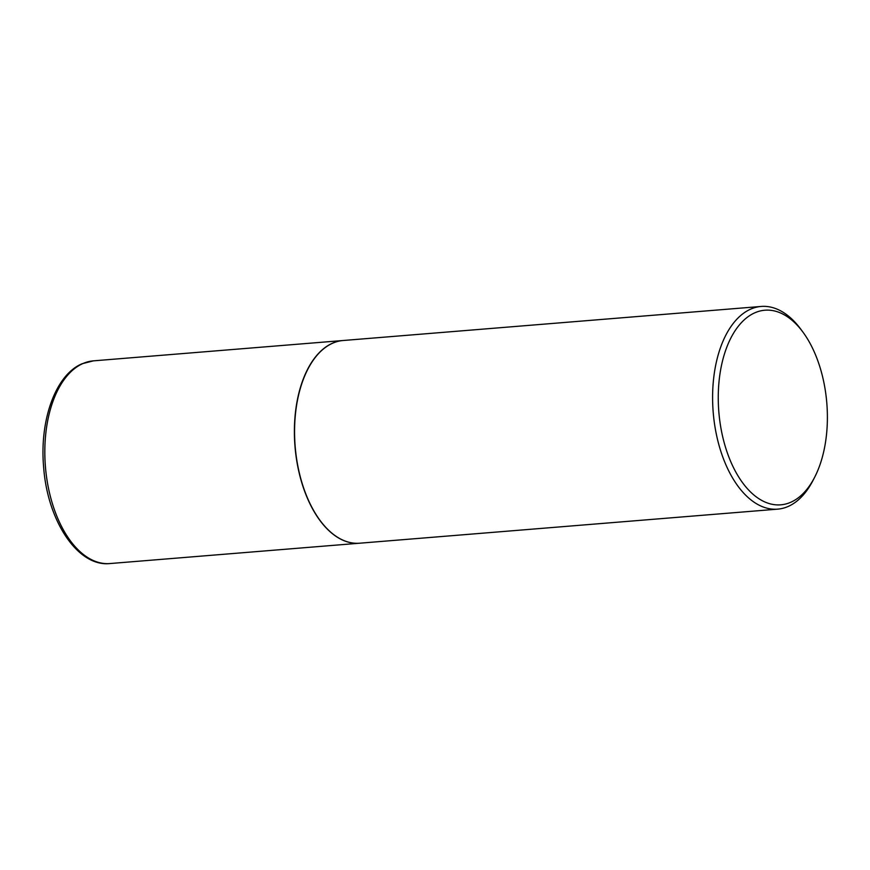 <?xml version="1.0" encoding="UTF-8"?>
<svg xmlns="http://www.w3.org/2000/svg" width="870" height="870" viewBox="0 0 870 870"><rect width="100%" height="100%" fill="white"/><g stroke="black" fill="none" stroke-linecap="round" stroke-linejoin="round"><path stroke-width="1.3" d="M343.063 340.518A101.681 56.419 85.3 0 0 342.976 340.518A101.681 56.419 85.3 0 0 332.59 343.171A101.681 56.419 85.3 0 0 296.028 455.967A101.681 56.419 85.3 0 0 359.495 543.217A101.681 56.419 85.3 0 0 359.582 543.206M307.708 369.478A101.485 56.311 85.3 0 0 307.665 369.554A101.485 56.311 85.3 0 0 297.66 465.319A101.485 56.311 85.3 0 0 319.953 520.282A101.485 56.311 85.3 0 0 320.008 520.358M802.923 332.09L800.802 329.219A101.681 56.419 85.3 0 0 761.196 306.447L343.15 340.507A101.681 56.419 85.3 0 0 307.752 369.391A101.681 56.419 85.3 0 0 297.714 465.352A101.681 56.419 85.3 0 0 320.062 520.434A101.681 56.419 85.3 0 0 359.669 543.206L777.704 509.146A101.681 56.419 85.3 0 0 813.102 480.251L814.733 477.086A97.614 54.157 85.3 0 0 824.368 384.964A97.614 54.157 85.3 0 0 802.923 332.09A97.614 54.157 85.3 0 0 739.348 324.988A97.614 54.157 85.3 0 0 721.284 430.074A97.614 54.157 85.3 0 0 763.033 501.098A97.614 54.157 85.3 0 0 814.733 477.086M761.196 306.447A101.681 56.419 85.3 0 0 715.76 431.281A101.681 56.419 85.3 0 0 777.704 509.146M109.914 563.553C77.56 567.088 47.35 520.467 43.62 466.896C39.465 420.21 55.571 374.698 82.128 363.736L93.405 360.854A101.681 56.419 85.3 0 0 83.009 363.508A101.681 56.419 85.3 0 0 46.458 476.303A101.681 56.419 85.3 0 0 109.914 563.553L359.495 543.217M93.405 360.854L342.976 340.518"/></g></svg>
